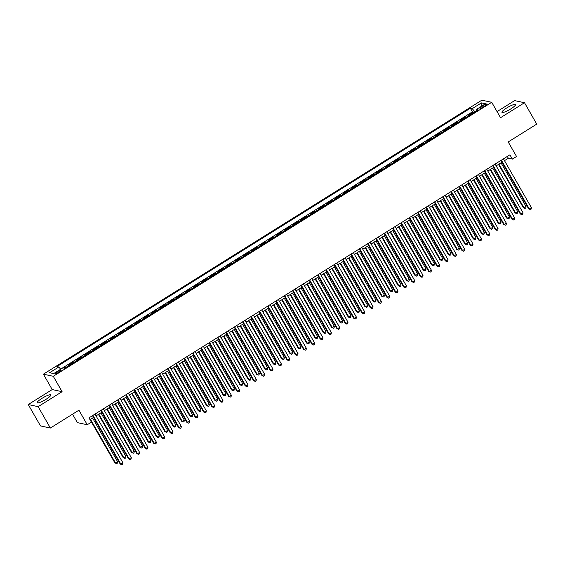<?xml version="1.0" encoding="UTF-8"?>
<svg xmlns="http://www.w3.org/2000/svg" width="565" height="565" viewBox="0 0 565 565"><rect width="100%" height="100%" fill="white"/><g stroke="black" fill="none" stroke-linecap="round" stroke-linejoin="round"><path stroke-width="0.85" d="M46.111 399.271A7.825 1.455 -29.8 0 0 50.815 394.942A7.825 1.455 -29.8 0 0 41.944 398.382A7.825 1.455 -29.8 0 0 37.241 402.718A7.825 1.455 -29.8 0 0 46.111 399.271M510.809 108.89A7.825 1.455 -29.8 0 0 515.52 104.553A7.825 1.455 -29.8 0 0 506.65 107.993A7.825 1.455 -29.8 0 0 501.939 112.329A7.825 1.455 -29.8 0 0 510.809 108.89M59.276 371.975A3.206 0.593 -29.8 0 0 61.211 370.202A3.206 0.593 -29.8 0 0 57.574 371.615A3.206 0.593 -29.8 0 0 55.638 373.387A3.206 0.593 -29.8 0 0 59.276 371.975M72.539 414.187L77.37 422.62L87.25 424.739L91.417 422.133L88.966 417.86L509.913 154.817L512.363 159.09L516.53 156.484L508.203 141.949L536.75 124.109L524.504 102.724L514.623 100.612L497.045 111.595M28.25 404.54L40.496 425.918L50.377 428.037L38.13 406.659L62.094 391.679L53.279 376.29L43.399 374.171L52.213 389.568L28.25 404.54L38.13 406.659M53.279 376.29L491.727 102.307L481.846 100.189L43.399 374.171M469.409 115.38A4.011 0.798 -122 0 0 469.31 115.345L468.336 115.133L473.336 112.011L473.717 112.682M466.076 117.463A4.011 0.798 -122 0 0 465.977 117.428L465.002 117.216L465.383 117.894M465.002 117.216L459.995 120.345L460.969 120.55A4.011 0.798 -122 0 1 461.075 120.585M452.742 125.797A4.011 0.798 -122 0 0 452.636 125.762L451.661 125.55L456.661 122.428L457.05 123.099M444.401 131.002A4.011 0.798 -122 0 0 444.302 130.974L443.327 130.762L448.327 127.634L448.716 128.312M436.067 136.214A4.011 0.798 -122 0 0 435.968 136.179L434.993 135.967L439.994 132.846L440.375 133.517M427.733 141.42A4.011 0.798 -122 0 0 427.627 141.391L426.653 141.179L431.66 138.051L432.041 138.729M419.4 146.632A4.011 0.798 -122 0 0 419.294 146.596L418.319 146.392L423.319 143.263L423.708 143.941M411.059 151.837A4.011 0.798 -122 0 0 410.96 151.808L409.985 151.597L414.985 148.475L415.374 149.146M402.725 157.049A4.011 0.798 -122 0 0 402.626 157.013L401.651 156.809L406.652 153.68L407.04 154.358M394.391 162.254A4.011 0.798 -122 0 0 394.285 162.226L393.311 162.014L398.318 158.892L398.699 159.563M386.057 167.466A4.011 0.798 -122 0 0 385.952 167.431L384.977 167.226L389.977 164.097L390.366 164.775M377.717 172.671A4.011 0.798 -122 0 0 377.618 172.643L376.643 172.431L381.643 169.309L382.032 169.98M369.383 177.883A4.011 0.798 -122 0 0 369.284 177.848L368.309 177.643L373.31 174.514L373.698 175.192M361.049 183.095A4.011 0.798 -122 0 0 360.943 183.06L359.969 182.848L364.976 179.727L365.357 180.397M352.715 188.3A4.011 0.798 -122 0 0 352.609 188.265L351.635 188.06L356.635 184.932L357.024 185.61M344.375 193.513A4.011 0.798 -122 0 0 344.276 193.477L343.301 193.265L348.301 190.144L348.69 190.815M336.041 198.718A4.011 0.798 -122 0 0 335.942 198.682L334.967 198.477L339.968 195.349L340.356 196.027M327.707 203.93A4.011 0.798 -122 0 0 327.601 203.894L326.627 203.683L331.634 200.561L332.015 201.232M319.373 209.135A4.011 0.798 -122 0 0 319.267 209.099L318.293 208.895L323.293 205.766L323.681 206.444M311.033 214.347A4.011 0.798 -122 0 0 310.934 214.312L309.959 214.1L314.959 210.978L315.348 211.649M302.699 219.552A4.011 0.798 -122 0 0 302.6 219.517L301.625 219.312L306.626 216.183L307.014 216.861M294.365 224.764A4.011 0.798 -122 0 0 294.259 224.729L293.284 224.517L298.292 221.395L298.673 222.066M286.031 229.969A4.011 0.798 -122 0 0 285.925 229.934L284.951 229.729L289.951 226.6L290.339 227.278M277.697 235.181A4.011 0.798 -122 0 0 277.592 235.146L276.617 234.934L281.617 231.812L282.006 232.483M269.357 240.386A4.011 0.798 -122 0 0 269.258 240.351L268.283 240.146L273.283 237.018L273.672 237.696M261.023 245.598A4.011 0.798 -122 0 0 260.924 245.563L259.949 245.351L264.95 242.23L265.331 242.901M252.689 250.804A4.011 0.798 -122 0 0 252.583 250.775L251.609 250.563L256.609 247.435L256.997 248.113M244.355 256.016A4.011 0.798 -122 0 0 244.25 255.98L243.275 255.768L248.275 252.647L248.664 253.318M236.015 261.221A4.011 0.798 -122 0 0 235.916 261.192L234.941 260.981L239.941 257.852L240.33 258.53M227.681 266.433A4.011 0.798 -122 0 0 227.582 266.398L226.607 266.186L231.608 263.064L231.989 263.735M219.347 271.638A4.011 0.798 -122 0 0 219.241 271.61L218.267 271.398L223.267 268.276L223.655 268.947M211.013 276.85A4.011 0.798 -122 0 0 210.907 276.815L209.933 276.61L214.933 273.481L215.322 274.159M202.673 282.055A4.011 0.798 -122 0 0 202.574 282.027L201.599 281.815L206.599 278.693L206.988 279.364M194.339 287.267A4.011 0.798 -122 0 0 194.24 287.232L193.265 287.027L198.266 283.898L198.647 284.576M186.005 292.472A4.011 0.798 -122 0 0 185.899 292.444L184.924 292.232L189.925 289.111L190.313 289.781M177.671 297.684A4.011 0.798 -122 0 0 177.565 297.649L176.591 297.444L181.591 294.316L181.979 294.994M169.331 302.897A4.011 0.798 -122 0 0 169.232 302.861L168.257 302.649L173.257 299.528L173.646 300.199M160.997 308.102A4.011 0.798 -122 0 0 160.898 308.066L159.923 307.861L164.924 304.733L165.305 305.411M152.663 313.314A4.011 0.798 -122 0 0 152.557 313.278L151.582 313.067L156.583 309.945L156.971 310.616M144.329 318.519A4.011 0.798 -122 0 0 144.223 318.483L143.249 318.279L148.249 315.15L148.637 315.828M135.988 323.731A4.011 0.798 -122 0 0 135.89 323.696L134.915 323.484L139.915 320.362L140.304 321.033M127.655 328.936A4.011 0.798 -122 0 0 127.556 328.901L126.581 328.696L131.581 325.567L131.963 326.245M119.321 334.148A4.011 0.798 -122 0 0 119.215 334.113L118.24 333.901L123.241 330.779L123.629 331.45M110.987 339.353A4.011 0.798 -122 0 0 110.881 339.318L109.907 339.113L114.907 335.984L115.295 336.662M102.646 344.565A4.011 0.798 -122 0 0 102.547 344.53L101.573 344.318L106.573 341.196L106.962 341.867M94.313 349.77A4.011 0.798 -122 0 0 94.214 349.735L93.239 349.53L98.239 346.402L98.621 347.079M85.979 354.982A4.011 0.798 -122 0 0 85.873 354.947L84.898 354.735L89.906 351.614L90.287 352.285M77.645 360.188A4.011 0.798 -122 0 0 77.539 360.152L76.565 359.947L81.565 356.819L81.953 357.497M69.304 365.4A4.011 0.798 -122 0 0 69.205 365.364L68.231 365.152L73.231 362.031L73.62 362.702M483.626 105.401L481.79 106.545A3.108 0.579 -29.8 0 0 479.918 108.268A3.108 0.579 -29.8 0 0 483.442 106.898L485.279 105.754A3.108 0.579 -29.8 0 0 487.15 104.031A3.108 0.579 -29.8 0 0 483.626 105.401L484.212 106.425M474.967 111.905L472.248 108.628L470.384 108.226L56.945 366.579L58.809 366.982L49.642 372.709L53.703 373.578L62.87 367.85L64.742 368.253L478.181 109.9L476.309 109.497L476.683 110.832M472.248 108.628L481.422 102.901L485.476 103.769L476.309 109.497M473.336 112.011L472.439 111.821L60.617 369.157M65.971 367.483A4.011 0.798 58 0 0 65.872 367.448L64.897 367.236L63.647 368.02M73.231 362.031L74.206 362.236A4.011 0.798 58 0 1 74.312 362.271M81.565 356.819L82.539 357.031A4.011 0.798 58 0 1 82.645 357.066M89.906 351.614L90.88 351.818A4.011 0.798 58 0 1 90.979 351.854M98.239 346.402L99.214 346.613A4.011 0.798 58 0 1 99.313 346.649M106.573 341.196L107.548 341.401A4.011 0.798 58 0 1 107.654 341.437M114.907 335.984L115.882 336.196A4.011 0.798 58 0 1 115.987 336.231M123.241 330.779L124.222 330.984A4.011 0.798 58 0 1 124.321 331.019M131.581 325.567L132.556 325.779A4.011 0.798 58 0 1 132.655 325.814M139.915 320.362L140.89 320.567A4.011 0.798 58 0 1 140.996 320.602M148.249 315.15L149.224 315.362A4.011 0.798 58 0 1 149.329 315.397M156.583 309.945L157.557 310.15A4.011 0.798 58 0 1 157.663 310.185M164.924 304.733L165.898 304.945A4.011 0.798 58 0 1 165.997 304.98M173.257 299.528L174.232 299.733A4.011 0.798 58 0 1 174.331 299.768M181.591 294.316L182.566 294.527A4.011 0.798 58 0 1 182.672 294.556M189.925 289.111L190.899 289.315A4.011 0.798 58 0 1 191.005 289.351M198.266 283.898L199.24 284.11A4.011 0.798 58 0 1 199.339 284.139M206.599 278.693L207.574 278.898A4.011 0.798 58 0 1 207.673 278.933M214.933 273.481L215.908 273.693A4.011 0.798 58 0 1 216.014 273.721M223.267 268.276L224.241 268.481A4.011 0.798 58 0 1 224.347 268.516M231.608 263.064L232.582 263.276A4.011 0.798 58 0 1 232.681 263.304M239.941 257.852L240.916 258.064A4.011 0.798 58 0 1 241.015 258.099M248.275 252.647L249.25 252.859A4.011 0.798 58 0 1 249.356 252.887M256.609 247.435L257.584 247.647A4.011 0.798 58 0 1 257.689 247.682M264.95 242.23L265.924 242.434A4.011 0.798 58 0 1 266.023 242.47M273.283 237.018L274.258 237.229A4.011 0.798 58 0 1 274.357 237.265M281.617 231.812L282.592 232.017A4.011 0.798 58 0 1 282.698 232.053M289.951 226.6L290.926 226.812A4.011 0.798 58 0 1 291.031 226.847M298.292 221.395L299.266 221.6A4.011 0.798 58 0 1 299.365 221.635M306.626 216.183L307.6 216.395A4.011 0.798 58 0 1 307.699 216.43M314.959 210.978L315.934 211.183A4.011 0.798 58 0 1 316.04 211.218M323.293 205.766L324.268 205.978A4.011 0.798 58 0 1 324.374 206.013M331.634 200.561L332.608 200.766A4.011 0.798 58 0 1 332.707 200.801M339.968 195.349L340.942 195.561A4.011 0.798 58 0 1 341.041 195.596M348.301 190.144L349.276 190.349A4.011 0.798 58 0 1 349.382 190.384M356.635 184.932L357.61 185.143A4.011 0.798 58 0 1 357.716 185.179M364.976 179.727L365.95 179.931A4.011 0.798 58 0 1 366.049 179.967M373.31 174.514L374.284 174.726A4.011 0.798 58 0 1 374.383 174.762M381.643 169.309L382.618 169.514A4.011 0.798 58 0 1 382.724 169.549M389.977 164.097L390.952 164.309A4.011 0.798 58 0 1 391.058 164.337M398.318 158.892L399.293 159.097A4.011 0.798 58 0 1 399.391 159.132M406.652 153.68L407.626 153.892A4.011 0.798 58 0 1 407.725 153.92M414.985 148.475L415.96 148.68A4.011 0.798 58 0 1 416.066 148.715M423.319 143.263L424.294 143.475A4.011 0.798 58 0 1 424.4 143.503M431.66 138.051L432.635 138.263A4.011 0.798 58 0 1 432.734 138.298M439.994 132.846L440.968 133.058A4.011 0.798 58 0 1 441.067 133.086M448.327 127.634L449.302 127.845A4.011 0.798 58 0 1 449.408 127.881M456.661 122.428L457.636 122.633A4.011 0.798 58 0 1 457.742 122.669M87.25 424.739L78.923 410.197L50.377 428.037M491.727 102.307L500.541 117.704L524.504 102.724M504.481 160.651L508.352 158.235L512.363 159.09M89.997 419.654L93.529 417.45M96.043 415.882L101.862 412.245M104.377 410.67L110.196 407.033M112.718 405.465L118.537 401.828M121.051 400.253L126.871 396.616M129.385 395.048L135.204 391.411M137.719 389.836L143.538 386.199M146.06 384.631L151.879 380.994M154.393 379.419L160.213 375.782M162.727 374.214L168.547 370.576M171.061 369.002L176.88 365.364M179.395 363.796L185.221 360.159M187.735 358.584L193.555 354.947M196.069 353.379L201.889 349.742M204.403 348.167L210.222 344.53M212.737 342.962L218.563 339.325M221.077 337.75L226.897 334.113M229.411 332.538L235.231 328.901M237.745 327.333L243.564 323.696M246.079 322.121L251.905 318.483M254.42 316.916L260.239 313.278M262.753 311.703L268.573 308.066M271.087 306.498L276.906 302.861M279.421 301.286L285.247 297.649M287.762 296.081L293.581 292.444M296.095 290.869L301.915 287.232M304.429 285.664L310.249 282.027M312.763 280.452L318.589 276.815M321.104 275.247L326.923 271.61M329.437 270.035L335.257 266.398M337.771 264.83L343.591 261.192M346.105 259.618L351.924 255.98M354.446 254.412L360.265 250.775M362.779 249.2L368.599 245.563M371.113 243.995L376.933 240.358M379.447 238.783L385.266 235.146M387.788 233.578L393.607 229.941M396.122 228.366L401.941 224.729M404.455 223.161L410.275 219.524M412.789 217.949L418.609 214.312M421.13 212.737L426.949 209.107M429.464 207.532L435.283 203.894M437.797 202.319L443.617 198.682M446.131 197.114L451.951 193.477M454.472 191.902L460.291 188.265M462.806 186.697L468.625 183.06M471.139 181.485L476.959 177.848M479.473 176.28L485.293 172.643M487.814 171.068L493.633 167.431M496.148 165.863L501.967 162.226M507.321 156.434L508.352 158.235M472.439 111.821L470.384 108.226M64.897 367.236L65.279 367.914M58.809 366.982L60.674 369.227M481.232 106.425L481.422 102.901M62.094 391.679L52.213 389.568M500.936 160.425L528.621 208.76L529.285 208.902L501.367 160.156M531.368 207.602L531.178 209.057L530.344 209.58L529.285 208.902L531.368 207.602L503.45 158.85M530.344 209.58L528.621 208.76M498.514 164.38L523.275 207.616L523.946 207.758L526.029 206.458L501.035 162.812M498.944 164.111L523.946 207.758L525.005 208.436L523.275 207.616M526.029 206.458L525.838 207.913L525.005 208.436M492.602 165.63L520.28 213.965L520.951 214.114L493.033 165.361M523.035 212.807L522.844 214.269L522.011 214.792L520.951 214.114L523.035 212.807L495.117 164.062M522.011 214.792L520.28 213.965M484.262 170.842L511.947 219.178L512.617 219.319L484.692 170.574M514.701 218.019L514.51 219.481L513.677 219.997L512.617 219.319L514.701 218.019L486.783 169.267M513.677 219.997L511.947 219.178M475.928 176.047L503.613 224.39L504.277 224.531L476.359 175.779M506.36 223.224L506.176 224.686L505.343 225.209L504.277 224.531L506.36 223.224L478.442 174.479M505.343 225.209L503.613 224.39M467.594 181.259L495.279 229.595L495.943 229.736L468.025 180.991M498.026 228.437L497.836 229.899L497.002 230.414L495.943 229.736L498.026 228.437L470.108 179.684M497.002 230.414L495.279 229.595M490.18 169.592L514.941 212.821L515.612 212.97L517.695 211.663L492.694 168.017M490.611 169.316L515.612 212.97L516.671 213.648L514.941 212.821M517.695 211.663L517.505 213.125L516.671 213.648M481.846 174.797L506.607 218.034L507.271 218.175L509.355 216.875L484.36 173.229M482.277 174.529L507.271 218.175L508.338 218.853L506.607 218.034M509.355 216.875L509.171 218.33L508.338 218.853M473.512 180.009L498.274 223.239L498.937 223.387L501.021 222.08L476.027 178.434M473.943 179.734L498.937 223.387L499.997 224.065L498.274 223.239M501.021 222.08L500.83 223.542L499.997 224.065M465.172 185.214L489.933 228.451L490.604 228.592L492.687 227.292L467.693 183.646M465.602 184.946L490.604 228.592L491.663 229.27L489.933 228.451M492.687 227.292L492.496 228.747L491.663 229.27M459.26 186.464L486.938 234.807L487.609 234.948L459.691 186.196M489.693 233.642L489.502 235.104L488.668 235.626L487.609 234.948L489.693 233.642L461.775 184.896M488.668 235.626L486.938 234.807M456.838 190.426L481.599 233.656L482.27 233.804L484.353 232.498L459.352 188.851M457.269 190.158L482.27 233.804L483.329 234.482L481.599 233.656M484.353 232.498L484.163 233.959L483.329 234.482M450.919 191.676L478.604 240.012L479.275 240.153L451.35 191.408M481.359 238.854L481.168 240.316L480.335 240.831L479.275 240.153L481.359 238.854L453.441 190.101M480.335 240.831L478.604 240.012M448.504 195.631L473.265 238.868L473.929 239.009L476.013 237.71L451.018 194.063M448.935 195.363L473.929 239.009L474.995 239.687L473.265 238.868M476.013 237.71L475.829 239.165L474.995 239.687M442.586 196.888L470.271 245.224L470.935 245.365L443.017 196.613M473.018 244.059L472.834 245.521L472.001 246.043L470.935 245.365L473.018 244.059L445.1 195.313M472.001 246.043L470.271 245.224M440.17 200.843L464.931 244.073L465.595 244.221L467.679 242.915L442.685 199.268M440.601 200.575L465.595 244.221L466.655 244.899L464.931 244.073M467.679 242.915L467.488 244.377L466.655 244.899M434.252 202.093L461.937 250.429L462.601 250.57L434.683 201.825M464.684 249.271L464.494 250.733L463.66 251.248L462.601 250.57L464.684 249.271L436.766 200.526M463.66 251.248L461.937 250.429M431.83 206.048L456.591 249.285L457.262 249.426L459.345 248.127L434.351 204.481M432.26 205.78L457.262 249.426L458.321 250.104L456.591 249.285M459.345 248.127L459.154 249.589L458.321 250.104M425.918 207.306L453.596 255.641L454.267 255.783L426.349 207.03M456.351 254.483L456.16 255.938L455.326 256.461L454.267 255.783L456.351 254.483L428.432 205.731M455.326 256.461L453.596 255.641M423.496 211.261L448.257 254.497L448.928 254.638L451.011 253.332L426.01 209.686M423.927 210.992L448.928 254.638L449.987 255.316L448.257 254.497M451.011 253.332L450.821 254.794L449.987 255.316M417.577 212.511L445.262 260.846L445.933 260.988L418.015 212.242M448.017 259.688L447.826 261.15L446.993 261.666L445.933 260.988L448.017 259.688L420.099 210.943M446.993 261.666L445.262 260.846M415.162 216.466L439.923 259.702L440.587 259.844L442.67 258.544L417.676 214.898M415.593 216.197L440.587 259.844L441.653 260.522L439.923 259.702M442.67 258.544L442.487 260.006L441.653 260.522M409.244 217.723L436.929 266.059L437.593 266.2L409.674 217.447M439.676 264.9L439.492 266.355L438.659 266.878L437.593 266.2L439.676 264.9L411.758 216.148M438.659 266.878L436.929 266.059M406.828 221.678L431.589 264.914L432.253 265.056L434.337 263.749L409.343 220.103M407.259 221.409L432.253 265.056L433.313 265.734L431.589 264.914M434.337 263.749L434.153 265.211L433.313 265.734M400.91 222.928L428.595 271.264L429.259 271.405L401.341 222.659M431.342 270.105L431.152 271.567L430.318 272.083L429.259 271.405L431.342 270.105L403.424 221.36M430.318 272.083L428.595 271.264M398.487 226.883L423.249 270.119L423.92 270.261L426.003 268.961L401.009 225.315M398.925 226.614L423.92 270.261L424.979 270.939L423.249 270.119M426.003 268.961L425.812 270.423L424.979 270.939M390.154 232.095L414.915 275.332L415.586 275.473L417.669 274.166L392.668 230.52M390.584 231.827L415.586 275.473L416.645 276.151L414.915 275.332M417.669 274.166L417.479 275.628L416.645 276.151M381.82 237.3L406.581 280.537L407.245 280.678L409.328 279.378L384.334 235.732M382.251 237.032L407.245 280.678L408.311 281.356L406.581 280.537M409.328 279.378L409.145 280.84L408.311 281.356M392.576 228.14L420.254 276.476L420.925 276.617L393.007 227.872M423.008 275.317L422.818 276.772L421.984 277.295L420.925 276.617L423.008 275.317L395.09 226.565M421.984 277.295L420.254 276.476M384.235 233.345L411.92 281.681L412.591 281.829L384.673 233.077M414.675 280.523L414.484 281.984L413.651 282.507L412.591 281.829L414.675 280.523L386.757 231.777M413.651 282.507L411.92 281.681M375.902 238.557L403.587 286.893L404.25 287.034L376.332 238.289M406.334 285.735L406.15 287.19L405.317 287.712L404.25 287.034L406.334 285.735L378.416 236.982M405.317 287.712L403.587 286.893M373.486 242.512L398.247 285.749L398.911 285.89L400.995 284.591L376 240.937M373.917 242.244L398.911 285.89L399.978 286.568L398.247 285.749M400.995 284.591L400.811 286.045L399.978 286.568M367.568 243.762L395.253 292.098L395.917 292.246L367.999 243.494M398 290.94L397.809 292.402L396.976 292.924L395.917 292.246L398 290.94L370.082 242.194M396.976 292.924L395.253 292.098M365.145 247.717L389.907 290.954L390.577 291.095L392.661 289.796L367.667 246.149M365.583 247.449L390.577 291.095L391.637 291.773L389.907 290.954M392.661 289.796L392.47 291.257L391.637 291.773M359.234 248.974L386.912 297.31L387.583 297.451L359.665 248.706M389.666 296.152L389.476 297.607L388.642 298.129L387.583 297.451L389.666 296.152L361.748 247.399M388.642 298.129L386.912 297.31M356.812 252.929L381.573 296.166L382.244 296.307L384.327 295.008L359.326 251.354M357.242 252.661L382.244 296.307L383.303 296.985L381.573 296.166M384.327 295.008L384.136 296.463L383.303 296.985M350.893 254.179L378.578 302.515L379.249 302.663L351.331 253.911M381.333 301.357L381.142 302.819L380.309 303.341L379.249 302.663L381.333 301.357L353.415 252.612M380.309 303.341L378.578 302.515M348.478 258.134L373.239 301.371L373.903 301.512L375.993 300.213L350.992 256.567M348.909 257.866L373.903 301.512L374.969 302.19L373.239 301.371M375.993 300.213L375.803 301.675L374.969 302.19M342.56 259.392L370.245 307.727L370.908 307.869L342.99 259.123M372.992 306.569L372.808 308.024L371.975 308.547L370.908 307.869L372.992 306.569L345.074 257.817M371.975 308.547L370.245 307.727M340.144 263.346L364.905 306.583L365.569 306.724L367.653 305.425L342.658 261.772M340.575 263.078L365.569 306.724L366.636 307.402L364.905 306.583M367.653 305.425L367.469 306.88L366.636 307.402M334.226 264.597L361.911 312.932L362.575 313.081L334.657 264.328M364.658 311.774L364.467 313.236L363.634 313.759L362.575 313.081L364.658 311.774L336.74 263.029M363.634 313.759L361.911 312.932M331.803 268.559L356.564 311.788L357.235 311.937L359.319 310.63L334.325 266.984M332.241 268.283L357.235 311.937L358.295 312.615L356.564 311.788M359.319 310.63L359.128 312.092L358.295 312.615M325.892 269.809L353.57 318.144L354.241 318.286L326.323 269.54M356.324 316.986L356.134 318.441L355.3 318.964L354.241 318.286L356.324 316.986L328.406 268.234M355.3 318.964L353.57 318.144M323.47 273.764L348.231 317L348.902 317.142L350.985 315.842L325.984 272.189M323.9 273.495L348.902 317.142L349.961 317.82L348.231 317M350.985 315.842L350.794 317.297L349.961 317.82M317.558 275.014L345.236 323.349L345.907 323.498L317.989 274.745M347.991 322.191L347.8 323.653L346.966 324.176L345.907 323.498L347.991 322.191L320.072 273.446M346.966 324.176L345.236 323.349M315.136 278.976L339.897 322.205L340.561 322.354L342.651 321.047L317.65 277.401M315.567 278.7L340.561 322.354L341.627 323.032L339.897 322.205M342.651 321.047L342.461 322.509L341.627 323.032M309.217 280.226L336.902 328.562L337.566 328.703L309.648 279.957M339.65 327.403L339.466 328.858L338.633 329.381L337.566 328.703L339.65 327.403L311.732 278.651M338.633 329.381L336.902 328.562M300.884 285.431L328.569 333.767L329.233 333.915L301.315 285.163M331.316 332.608L331.132 334.07L330.292 334.593L329.233 333.915L331.316 332.608L303.398 283.863M330.292 334.593L328.569 333.767M292.55 290.643L320.228 338.979L320.899 339.12L292.981 290.375M322.982 337.821L322.792 339.283L321.958 339.798L320.899 339.12L322.982 337.821L295.064 289.068M321.958 339.798L320.228 338.979M306.802 284.181L331.563 327.418L332.227 327.559L334.311 326.259L309.316 282.613M307.233 283.913L332.227 327.559L333.294 328.237L331.563 327.418M334.311 326.259L334.127 327.714L333.294 328.237M298.468 289.393L323.222 332.623L323.893 332.771L325.977 331.464L300.983 287.818M298.899 289.118L323.893 332.771L324.953 333.449L323.222 332.623M325.977 331.464L325.786 332.926L324.953 333.449M290.128 294.598L314.889 337.835L315.56 337.976L317.643 336.676L292.642 293.03M290.558 294.33L315.56 337.976L316.619 338.654L314.889 337.835M317.643 336.676L317.452 338.131L316.619 338.654M284.216 295.848L311.894 344.184L312.565 344.332L284.647 295.58M314.649 343.026L314.458 344.488L313.624 345.01L312.565 344.332L314.649 343.026L286.73 294.28M313.624 345.01L311.894 344.184M281.794 299.81L306.555 343.04L307.226 343.188L309.309 341.882L284.308 298.235M282.225 299.535L307.226 343.188L308.285 343.866L306.555 343.04M309.309 341.882L309.119 343.343L308.285 343.866M275.875 301.06L303.56 349.396L304.224 349.537L276.306 300.792M306.315 348.238L306.124 349.7L305.291 350.215L304.224 349.537L306.315 348.238L278.39 299.485M305.291 350.215L303.56 349.396M273.46 305.015L298.221 348.252L298.885 348.393L300.968 347.094L275.974 303.447M273.891 304.747L298.885 348.393L299.951 349.071L298.221 348.252M300.968 347.094L300.785 348.548L299.951 349.071M267.542 306.265L295.227 354.608L295.891 354.749L267.972 305.997M297.974 353.443L297.79 354.905L296.957 355.427L295.891 354.749L297.974 353.443L270.056 304.697M296.957 355.427L295.227 354.608M265.126 310.227L289.88 353.457L290.551 353.605L292.635 352.299L267.64 308.652M265.557 309.959L290.551 353.605L291.611 354.283L289.88 353.457M292.635 352.299L292.444 353.761L291.611 354.283M259.208 311.477L286.886 359.813L287.557 359.954L259.639 311.209M289.64 358.655L289.45 360.117L288.616 360.632L287.557 359.954L289.64 358.655L261.722 309.903M288.616 360.632L286.886 359.813M256.785 315.432L281.547 358.669L282.218 358.81L284.301 357.511L259.3 313.865M257.216 315.164L282.218 358.81L283.277 359.488L281.547 358.669M284.301 357.511L284.11 358.966L283.277 359.488M250.874 316.69L278.552 365.025L279.223 365.167L251.305 316.414M281.306 363.86L281.116 365.322L280.282 365.845L279.223 365.167L281.306 363.86L253.388 315.115M280.282 365.845L278.552 365.025M242.533 321.895L270.218 370.23L270.882 370.372L242.964 321.626M272.973 369.072L272.782 370.534L271.949 371.05L270.882 370.372L272.973 369.072L245.048 320.327M271.949 371.05L270.218 370.23M234.2 327.107L261.885 375.443L262.548 375.584L234.63 326.831M264.632 374.284L264.448 375.739L263.615 376.262L262.548 375.584L264.632 374.284L236.714 325.532M263.615 376.262L261.885 375.443M248.452 320.645L273.213 363.874L273.884 364.022L275.967 362.716L250.966 319.07M248.882 320.376L273.884 364.022L274.943 364.7L273.213 363.874M275.967 362.716L275.777 364.178L274.943 364.7M240.118 325.85L264.879 369.086L265.543 369.227L267.626 367.928L242.632 324.282M240.549 325.581L265.543 369.227L266.609 369.906L264.879 369.086M267.626 367.928L267.443 369.39L266.609 369.906M231.784 331.062L256.545 374.291L257.209 374.44L259.293 373.133L234.298 329.487M232.215 330.793L257.209 374.44L258.269 375.118L256.545 374.291M259.293 373.133L259.102 374.595L258.269 375.118M225.866 332.312L253.544 380.648L254.215 380.789L226.297 332.043M256.298 379.489L256.107 380.951L255.274 381.467L254.215 380.789L256.298 379.489L228.38 330.744M255.274 381.467L253.544 380.648M223.443 336.267L248.205 379.503L248.875 379.645L250.959 378.345L225.958 334.699M223.874 335.998L248.875 379.645L249.935 380.323L248.205 379.503M250.959 378.345L250.768 379.807L249.935 380.323M217.532 337.524L245.21 385.86L245.881 386.001L217.963 337.249M247.964 384.701L247.774 386.156L246.94 386.679L245.881 386.001L247.964 384.701L220.046 335.949M246.94 386.679L245.21 385.86M215.11 341.479L239.871 384.716L240.542 384.857L242.625 383.55L217.624 339.904M215.54 341.211L240.542 384.857L241.601 385.535L239.871 384.716M242.625 383.55L242.434 385.012L241.601 385.535M209.191 342.729L236.876 391.065L237.54 391.206L209.622 342.461M239.631 389.907L239.44 391.368L238.607 391.884L237.54 391.206L239.631 389.907L211.706 341.161M238.607 391.884L236.876 391.065M206.776 346.684L231.537 389.921L232.201 390.062L234.284 388.762L209.29 345.116M207.207 346.416L232.201 390.062L233.267 390.74L231.537 389.921M234.284 388.762L234.101 390.224L233.267 390.74M200.857 347.941L228.543 396.277L229.206 396.418L201.288 347.666M231.29 395.119L231.106 396.574L230.273 397.096L229.206 396.418L231.29 395.119L203.372 346.366M230.273 397.096L228.543 396.277M198.442 351.896L223.203 395.133L223.867 395.274L225.951 393.967L200.956 350.321M198.873 351.628L223.867 395.274L224.927 395.952L223.203 395.133M225.951 393.967L225.76 395.429L224.927 395.952M192.524 353.146L220.202 401.482L220.873 401.623L192.955 352.878M222.956 400.324L222.765 401.786L221.932 402.308L220.873 401.623L222.956 400.324L195.038 351.578M221.932 402.308L220.202 401.482M190.101 357.101L214.862 400.338L215.533 400.479L217.617 399.18L192.616 355.533M190.532 356.833L215.533 400.479L216.593 401.157L214.862 400.338M217.617 399.18L217.426 400.642L216.593 401.157M184.19 358.358L211.868 406.694L212.539 406.835L184.621 358.09M214.622 405.536L214.432 406.991L213.598 407.513L212.539 406.835L214.622 405.536L186.704 356.783M213.598 407.513L211.868 406.694M181.768 362.313L206.529 405.55L207.2 405.691L209.283 404.392L184.282 360.738M182.198 362.045L207.2 405.691L208.259 406.369L206.529 405.55M209.283 404.392L209.092 405.847L208.259 406.369M175.849 363.563L203.534 411.899L204.205 412.047L176.28 363.295M206.289 410.741L206.098 412.203L205.264 412.725L204.205 412.047L206.289 410.741L178.363 361.995M205.264 412.725L203.534 411.899M173.434 367.518L198.195 410.755L198.859 410.896L200.942 409.597L175.948 365.95M173.865 367.25L198.859 410.896L199.925 411.574L198.195 410.755M200.942 409.597L200.759 411.059L199.925 411.574M167.515 368.776L195.2 417.111L195.864 417.252L167.946 368.507M197.948 415.953L197.764 417.408L196.931 417.93L195.864 417.252L197.948 415.953L170.03 367.201M196.931 417.93L195.2 417.111M165.1 372.731L189.861 415.967L190.525 416.108L192.609 414.809L167.614 371.156M165.531 372.462L190.525 416.108L191.584 416.786L189.861 415.967M192.609 414.809L192.418 416.264L191.584 416.786M159.182 373.981L186.86 422.316L187.531 422.465L159.613 373.712M189.614 421.158L189.423 422.62L188.59 423.143L187.531 422.465L189.614 421.158L161.696 372.413M188.59 423.143L186.86 422.316M156.759 377.936L181.52 421.172L182.191 421.313L184.275 420.014L159.274 376.368M157.19 377.667L182.191 421.313L183.251 421.991L181.52 421.172M184.275 420.014L184.084 421.476L183.251 421.991M150.848 379.193L178.526 427.528L179.197 427.67L151.279 378.924M181.28 426.37L181.09 427.825L180.256 428.348L179.197 427.67L181.28 426.37L153.362 377.618M180.256 428.348L178.526 427.528M148.425 383.148L173.187 426.384L173.858 426.526L175.941 425.226L150.94 381.573M148.856 382.879L173.858 426.526L174.917 427.204L173.187 426.384M175.941 425.226L175.75 426.681L174.917 427.204M142.507 384.398L170.192 432.734L170.863 432.882L142.938 384.129M172.947 431.575L172.756 433.037L171.922 433.56L170.863 432.882L172.947 431.575L145.028 382.83M171.922 433.56L170.192 432.734M140.092 388.353L164.853 431.589L165.517 431.731L167.6 430.431L142.606 386.785M140.523 388.084L165.517 431.731L166.583 432.416L164.853 431.589M167.6 430.431L167.417 431.893L166.583 432.416M134.173 389.61L161.858 437.946L162.522 438.087L134.604 389.341M164.606 436.787L164.422 438.242L163.589 438.765L162.522 438.087L164.606 436.787L136.688 388.035M163.589 438.765L161.858 437.946M131.758 393.565L156.519 436.802L157.183 436.943L159.266 435.643L134.272 391.99M132.189 393.297L157.183 436.943L158.242 437.621L156.519 436.802M159.266 435.643L159.076 437.098L158.242 437.621M125.84 394.815L153.525 443.151L154.189 443.299L126.27 394.547M156.272 441.992L156.081 443.454L155.248 443.977L154.189 443.299L156.272 441.992L128.354 393.247M155.248 443.977L153.525 443.151M123.417 398.777L148.178 442.007L148.849 442.155L150.933 440.848L125.939 397.202M123.848 398.502L148.849 442.155L149.909 442.833L148.178 442.007M150.933 440.848L150.742 442.31L149.909 442.833M117.506 400.027L145.184 448.363L145.855 448.504L117.937 399.759M147.938 447.205L147.748 448.659L146.914 449.182L145.855 448.504L147.938 447.205L120.02 398.452M146.914 449.182L145.184 448.363M115.083 403.982L139.845 447.219L140.516 447.36L142.599 446.06L117.598 402.414M115.514 403.714L140.516 447.36L141.575 448.038L139.845 447.219M142.599 446.06L142.408 447.515L141.575 448.038M109.165 405.232L136.85 453.568L137.521 453.716L109.596 404.964M139.604 452.41L139.414 453.872L138.58 454.394L137.521 453.716L139.604 452.41L111.686 403.664M138.58 454.394L136.85 453.568M106.75 409.194L131.511 452.424L132.175 452.572L134.258 451.266L109.264 407.619M107.18 408.919L132.175 452.572L133.241 453.25L131.511 452.424M134.258 451.266L134.075 452.727L133.241 453.25M100.831 410.444L128.516 458.78L129.18 458.921L101.262 410.176M131.264 457.622L131.08 459.084L130.247 459.599L129.18 458.921L131.264 457.622L103.346 408.869M130.247 459.599L128.516 458.78M98.416 414.399L123.177 457.636L123.841 457.777L125.924 456.478L100.93 412.831M98.847 414.131L123.841 457.777L124.9 458.455L123.177 457.636M125.924 456.478L125.734 457.933L124.9 458.455M92.498 415.649L120.183 463.985L120.846 464.133L92.928 415.381M122.93 462.827L122.739 464.289L121.906 464.811L120.846 464.133L122.93 462.827L95.012 414.081M121.906 464.811L120.183 463.985M90.075 419.611L114.836 462.841L115.507 462.989L117.591 461.683L92.596 418.036M90.506 419.336L115.507 462.989L116.567 463.667L114.836 462.841M117.591 461.683L117.4 463.145L116.567 463.667M465.977 117.428L469.31 115.345M65.872 367.448L69.205 365.364M74.206 362.236L77.539 360.152M82.539 357.031L85.873 354.947M90.88 351.818L94.214 349.735M99.214 346.613L102.547 344.53M107.548 341.401L110.881 339.318M115.882 336.196L119.215 334.113M124.222 330.984L127.556 328.901M132.556 325.779L135.89 323.696M140.89 320.567L144.223 318.483M149.224 315.362L152.557 313.278M157.557 310.15L160.898 308.066M165.898 304.945L169.232 302.861M174.232 299.733L177.565 297.649M182.566 294.527L185.899 292.444M190.899 289.315L194.24 287.232M199.24 284.11L202.574 282.027M207.574 278.898L210.907 276.815M215.908 273.693L219.241 271.61M224.241 268.481L227.582 266.398M232.582 263.276L235.916 261.192M240.916 258.064L244.25 255.98M249.25 252.859L252.583 250.775M257.584 247.647L260.924 245.563M265.924 242.434L269.258 240.351M274.258 237.229L277.592 235.146M282.592 232.017L285.925 229.934M290.926 226.812L294.259 224.729M299.266 221.6L302.6 219.517M307.6 216.395L310.934 214.312M315.934 211.183L319.267 209.099M324.268 205.978L327.601 203.894M332.608 200.766L335.942 198.682M340.942 195.561L344.276 193.477M349.276 190.349L352.609 188.265M357.61 185.143L360.943 183.06M365.95 179.931L369.284 177.848M374.284 174.726L377.618 172.643M382.618 169.514L385.952 167.431M390.952 164.309L394.285 162.226M399.293 159.097L402.626 157.013M407.626 153.892L410.96 151.808M415.96 148.68L419.294 146.596M424.294 143.475L427.627 141.391M432.635 138.263L435.968 136.179M440.968 133.058L444.302 130.974M449.302 127.845L452.636 125.762M457.636 122.633L460.969 120.55M482.355 107.527L481.79 106.545"/></g></svg>
